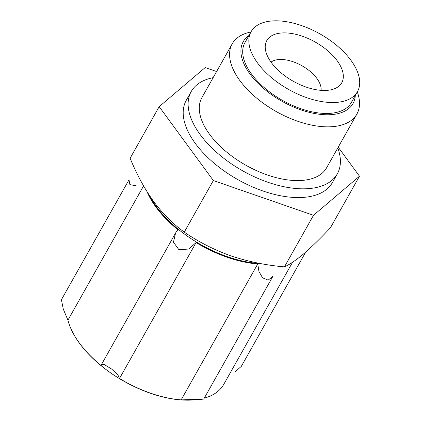 <?xml version="1.0" encoding="UTF-8"?>
<svg xmlns="http://www.w3.org/2000/svg" width="421" height="421" viewBox="0 0 421 421"><rect width="100%" height="100%" fill="white"/><g stroke="black" fill="none" stroke-linecap="round" stroke-linejoin="round"><path stroke-width="0.63" d="M330.432 227.772C320.639 238.207 311.782 246.838 303.862 253.663C296.147 260.125 289.674 264.53 284.438 266.872C265.804 265.246 247.916 261.562 230.787 255.831C213.868 249.737 198.37 241.828 184.282 232.103C173.205 224.14 162.99 213.947 153.633 201.512C144.482 188.703 136.646 174.273 130.126 158.233L159.18 106.671L213.342 180.535L313.492 215.305L359.487 176.204L330.432 227.772M72.312 331.632A87.815 45.884 29.4 0 0 72.407 331.822A87.815 45.884 29.4 0 0 79.553 343.378A87.815 45.884 29.4 0 0 193.323 399.95L203.717 399.103L272.776 276.539M241.28 366.412L234.997 371.885M204.259 398.134A88.252 46.115 29.4 0 0 223.74 384.384L292.558 262.251M198.428 399.371L181.151 399.882L257.741 263.956A88.252 46.115 -150.6 0 1 196.097 242.559L188.745 249.037L178.941 249.753L173.457 242.175L175.615 232.929L177.857 229.713A88.252 46.115 -150.6 0 1 147.113 191.86M61.434 299.715L63.266 309.03L67.928 320.176A88.252 46.115 29.4 0 0 72.217 331.443A88.252 46.115 29.4 0 0 101.266 365.638L101.393 364.654L104.455 364.649L111.733 369.112L117.869 374.848L119.506 378.484A88.252 46.115 29.4 0 0 181.151 399.882M61.429 299.71L129.005 179.783L129.889 184.619L136.604 185.924M67.928 320.176L143.572 185.929M119.506 378.484L196.097 242.559M257.741 263.956L258.957 271.503L262.557 277.818L268.172 280.118L272.903 276.318M149.66 195.823A87.815 45.884 29.4 0 0 156.512 206.8A87.815 45.884 29.4 0 0 260.141 263.488M313.492 215.305L284.438 266.872M213.342 180.535L184.282 232.103M216.599 71.533L205.174 67.57L159.18 106.671M359.487 176.204L338.216 147.187M350.935 60.292A61.045 31.896 -150.6 0 1 357.461 91.641A61.045 31.896 -150.6 0 1 288.622 89.463A61.045 31.896 -150.6 0 1 251.095 31.707A61.045 31.896 -150.6 0 1 296.426 23.95A61.045 31.896 -150.6 0 1 350.935 60.292M337.147 60.698A43.005 22.471 -150.6 0 1 335.421 88.347A43.005 22.471 -150.6 0 1 293.248 81.253A43.005 22.471 -150.6 0 1 265.33 48.852A43.005 22.471 -150.6 0 1 291.885 33.538A43.005 22.471 -150.6 0 1 337.147 60.698M357.461 91.641L351.303 102.566A61.045 31.896 -150.6 0 1 282.465 100.387A61.045 31.896 -150.6 0 1 244.943 42.637L251.095 31.707M355.298 95.478A62.997 32.917 -150.6 0 1 281.965 101.277A62.997 32.917 -150.6 0 1 248.937 35.543M357.297 91.931A71.544 37.38 -150.6 0 1 356.876 114.07A71.544 37.38 -150.6 0 1 276.192 111.518A71.544 37.38 -150.6 0 1 232.213 43.826A71.544 37.38 -150.6 0 1 250.937 31.996M356.876 114.07L326.591 167.816A71.544 37.38 -150.6 0 1 245.911 165.264A71.544 37.38 -150.6 0 1 201.927 97.572L232.213 43.826M337.805 147.918A83.842 43.805 -150.6 0 1 337.305 173.852A83.842 43.805 -150.6 0 1 242.754 170.863A83.842 43.805 -150.6 0 1 191.218 91.536A83.842 43.805 -150.6 0 1 213.142 77.674M337.305 173.852L332.38 182.593A83.842 43.805 -150.6 0 1 237.828 179.604A83.842 43.805 -150.6 0 1 186.292 100.277L191.218 91.536M271.05 62.15A29.417 15.372 -150.6 0 1 316.913 78.49A29.417 15.372 -150.6 0 1 321.086 90.341M72.407 331.822L72.217 331.443M241.286 366.417L305.73 252.047M101.466 364.539L175.268 233.571"/></g></svg>
